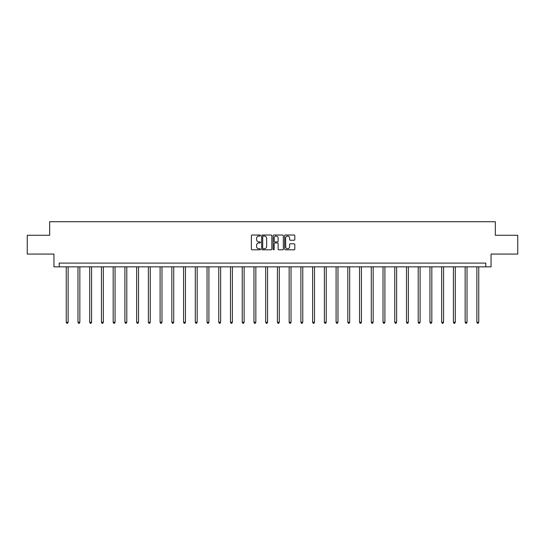 <?xml version="1.0" encoding="UTF-8"?>
<svg xmlns="http://www.w3.org/2000/svg" width="545" height="545" viewBox="0 0 545 545"><rect width="100%" height="100%" fill="white"/><g stroke="black" fill="none" stroke-linecap="round" stroke-linejoin="round"><path stroke-width="0.82" d="M260.469 235.542A0.518 0.518 0 0 0 259.951 235.024L252.11 235.024A0.736 0.736 0 0 0 251.368 235.767L251.368 249.051A0.736 0.736 0 0 0 252.11 249.794L259.951 249.794A0.518 0.518 0 0 0 260.469 249.276A0.518 0.518 0 0 0 259.951 248.758L258.936 248.758A2.364 2.364 0 0 1 256.572 246.395L256.572 245.291A2.364 2.364 0 0 1 258.936 242.927L259.951 242.927A0.518 0.518 0 0 0 260.469 242.409A0.518 0.518 0 0 0 259.951 241.891L258.936 241.891A2.364 2.364 0 0 1 256.572 239.528L256.572 238.424A2.364 2.364 0 0 1 258.936 236.06L259.951 236.06A0.518 0.518 0 0 0 260.469 235.542M294.075 240.229A0.736 0.736 0 0 0 294.811 239.493L294.811 235.767A0.736 0.736 0 0 0 294.075 235.024L285.362 235.024A0.736 0.736 0 0 0 284.626 235.767L284.626 249.051A0.736 0.736 0 0 0 285.362 249.794L294.075 249.794A0.736 0.736 0 0 0 294.811 249.051L294.811 244.548A0.736 0.736 0 0 0 294.075 243.813L290.349 243.813A0.736 0.736 0 0 0 289.606 244.548L289.606 246.783A1.976 1.976 0 0 1 287.631 248.758A1.976 1.976 0 0 1 285.662 246.783L285.662 238.036A1.976 1.976 0 0 1 287.631 236.06A1.976 1.976 0 0 1 289.606 238.036L289.606 239.493A0.736 0.736 0 0 0 290.349 240.229L294.075 240.229M485.786 266.852L491.052 266.852L491.052 254.065L517.75 254.065L517.75 235.263L495.337 235.263L495.337 221.726L49.663 221.726L49.663 235.263L27.25 235.263L27.25 254.065L53.948 254.065L53.948 266.852L485.786 266.852L485.786 263.092L59.214 263.092L59.214 266.852M271.853 235.767A0.736 0.736 0 0 0 271.117 235.024L262.404 235.024A0.736 0.736 0 0 0 261.668 235.767L261.668 249.051A0.736 0.736 0 0 0 262.404 249.794L271.117 249.794A0.736 0.736 0 0 0 271.853 249.051L271.853 235.767M273.883 235.024L282.596 235.024A0.736 0.736 0 0 1 283.332 235.767L283.332 249.051A0.736 0.736 0 0 1 282.596 249.794L278.87 249.794A0.736 0.736 0 0 1 278.127 249.051L278.127 243.663A0.736 0.736 0 0 0 277.391 242.927L274.918 242.927A0.736 0.736 0 0 0 274.183 243.663L274.183 249.276A0.518 0.518 0 0 1 273.665 249.794A0.518 0.518 0 0 1 273.147 249.276L273.147 235.767A0.736 0.736 0 0 1 273.883 235.024M263.215 236.06A0.518 0.518 0 0 0 262.704 236.578L262.704 248.241A0.518 0.518 0 0 0 263.215 248.758L264.284 248.758A2.364 2.364 0 0 0 266.648 246.395L266.648 238.424A2.364 2.364 0 0 0 264.284 236.06L263.215 236.06M278.127 238.07A1.976 1.976 0 0 0 276.151 236.101A1.976 1.976 0 0 0 274.183 238.07L274.183 241.156A0.736 0.736 0 0 0 274.918 241.891L277.391 241.891A0.736 0.736 0 0 0 278.127 241.156L278.127 238.07M66.245 266.852L66.245 322.293L68.125 322.293L68.125 266.852M68.125 322.293L67.56 323.274L66.81 323.274L66.245 322.293M77.976 266.852L77.976 322.293L79.856 322.293L79.856 266.852M79.856 322.293L79.291 323.274L78.541 323.274L77.976 322.293M89.707 266.852L89.707 322.293L91.587 322.293L91.587 266.852M91.587 322.293L91.029 323.274L90.272 323.274L89.707 322.293M101.445 266.852L101.445 322.293L103.325 322.293L103.325 266.852M103.325 322.293L102.76 323.274L102.004 323.274L101.445 322.293M113.176 266.852L113.176 322.293L115.056 322.293L115.056 266.852M115.056 322.293L114.491 323.274L113.735 323.274L113.176 322.293M124.907 266.852L124.907 322.293L126.787 322.293L126.787 266.852M126.787 322.293L126.222 323.274L125.473 323.274L124.907 322.293M136.638 266.852L136.638 322.293L138.519 322.293L138.519 266.852M138.519 322.293L137.953 323.274L137.204 323.274L136.638 322.293M148.369 266.852L148.369 322.293L150.25 322.293L150.25 266.852M150.25 322.293L149.684 323.274L148.935 323.274L148.369 322.293M160.101 266.852L160.101 322.293L161.981 322.293L161.981 266.852M161.981 322.293L161.422 323.274L160.666 323.274L160.101 322.293M171.839 266.852L171.839 322.293L173.719 322.293L173.719 266.852M173.719 322.293L173.153 323.274L172.397 323.274L171.839 322.293M183.57 266.852L183.57 322.293L185.45 322.293L185.45 266.852M185.45 322.293L184.884 323.274L184.135 323.274L183.57 322.293M195.301 266.852L195.301 322.293L197.181 322.293L197.181 266.852M197.181 322.293L196.616 323.274L195.866 323.274L195.301 322.293M207.032 266.852L207.032 322.293L208.912 322.293L208.912 266.852M208.912 322.293L208.347 323.274L207.597 323.274L207.032 322.293M218.763 266.852L218.763 322.293L220.643 322.293L220.643 266.852M220.643 322.293L220.078 323.274L219.328 323.274L218.763 322.293M230.494 266.852L230.494 322.293L232.374 322.293L232.374 266.852M232.374 322.293L231.816 323.274L231.06 323.274L230.494 322.293M242.232 266.852L242.232 322.293L244.112 322.293L244.112 266.852M244.112 322.293L243.547 323.274L242.791 323.274L242.232 322.293M253.963 266.852L253.963 322.293L255.843 322.293L255.843 266.852M255.843 322.293L255.278 323.274L254.529 323.274L253.963 322.293M265.694 266.852L265.694 322.293L267.575 322.293L267.575 266.852M267.575 322.293L267.009 323.274L266.26 323.274L265.694 322.293M277.425 266.852L277.425 322.293L279.306 322.293L279.306 266.852M279.306 322.293L278.74 323.274L277.991 323.274L277.425 322.293M289.157 266.852L289.157 322.293L291.037 322.293L291.037 266.852M291.037 322.293L290.471 323.274L289.722 323.274L289.157 322.293M300.888 266.852L300.888 322.293L302.768 322.293L302.768 266.852M302.768 322.293L302.209 323.274L301.453 323.274L300.888 322.293M312.626 266.852L312.626 322.293L314.506 322.293L314.506 266.852M314.506 322.293L313.94 323.274L313.184 323.274L312.626 322.293M324.357 266.852L324.357 322.293L326.237 322.293L326.237 266.852M326.237 322.293L325.672 323.274L324.922 323.274L324.357 322.293M336.088 266.852L336.088 322.293L337.968 322.293L337.968 266.852M337.968 322.293L337.403 323.274L336.653 323.274L336.088 322.293M347.819 266.852L347.819 322.293L349.699 322.293L349.699 266.852M349.699 322.293L349.134 323.274L348.384 323.274L347.819 322.293M359.55 266.852L359.55 322.293L361.43 322.293L361.43 266.852M361.43 322.293L360.865 323.274L360.116 323.274L359.55 322.293M371.281 266.852L371.281 322.293L373.161 322.293L373.161 266.852M373.161 322.293L372.603 323.274L371.847 323.274L371.281 322.293M383.019 266.852L383.019 322.293L384.899 322.293L384.899 266.852M384.899 322.293L384.334 323.274L383.578 323.274L383.019 322.293M394.75 266.852L394.75 322.293L396.631 322.293L396.631 266.852M396.631 322.293L396.065 323.274L395.316 323.274L394.75 322.293M406.481 266.852L406.481 322.293L408.362 322.293L408.362 266.852M408.362 322.293L407.796 323.274L407.047 323.274L406.481 322.293M418.213 266.852L418.213 322.293L420.093 322.293L420.093 266.852M420.093 322.293L419.527 323.274L418.778 323.274L418.213 322.293M429.944 266.852L429.944 322.293L431.824 322.293L431.824 266.852M431.824 322.293L431.265 323.274L430.509 323.274L429.944 322.293M441.675 266.852L441.675 322.293L443.555 322.293L443.555 266.852M443.555 322.293L442.996 323.274L442.24 323.274L441.675 322.293M453.413 266.852L453.413 322.293L455.293 322.293L455.293 266.852M455.293 322.293L454.728 323.274L453.971 323.274L453.413 322.293M465.144 266.852L465.144 322.293L467.024 322.293L467.024 266.852M467.024 322.293L466.459 323.274L465.709 323.274L465.144 322.293M476.875 266.852L476.875 322.293L478.755 322.293L478.755 266.852M478.755 322.293L478.19 323.274L477.44 323.274L476.875 322.293"/></g></svg>
